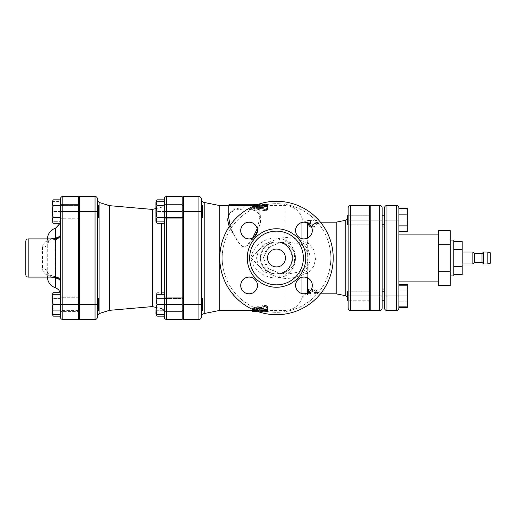 <?xml version="1.0" encoding="UTF-8"?>
<svg xmlns="http://www.w3.org/2000/svg" width="516" height="516" viewBox="0 0 516 516"><rect width="100%" height="100%" fill="white"/><g stroke="black" fill="none" stroke-linecap="round" stroke-linejoin="round"><path stroke-width="0.39" stroke-dasharray="2.58 1.94" d="M370.217 291.211L370.217 300.764L370.217 291.211L347.539 291.211L347.539 300.764L347.539 291.211L347.539 300.764L370.217 300.764L370.217 291.211L370.217 300.764M384.549 291.211L384.549 300.764L384.549 291.211L382.156 291.211L382.156 308.142A2.387 2.387 0 0 1 379.77 310.529L379.77 205.471A2.387 2.387 0 0 1 382.156 207.858A2.387 2.387 0 0 0 379.77 205.471L370.217 205.471L370.217 224.789L370.217 215.237L370.217 224.789L347.539 224.789L347.539 215.237L347.539 224.789L347.539 215.237L370.217 215.237L370.217 220.01L382.156 220.01L382.156 215.237L382.156 224.789L382.156 215.237L382.156 224.789L382.156 215.237L384.549 215.237L384.549 308.142M347.539 224.789L370.217 224.789L370.217 215.237M398.874 285.838L398.874 295.99L398.874 285.838L407.227 285.838L407.227 301.847L407.227 284.271M384.549 220.01L386.935 220.01L386.935 205.471L396.482 205.471A2.387 2.387 0 0 1 398.874 207.858L398.874 306.136L398.874 295.99L407.227 295.99L407.227 285.838M398.874 306.136L407.227 306.136L407.227 295.99M398.874 225.873L398.874 214.153L398.874 225.873L407.227 225.873L407.227 208.296M398.874 208.296L398.874 214.153L407.227 214.153M407.227 231.729L407.227 225.873M398.874 230.162L407.227 230.162L407.227 220.01L407.227 230.162L398.874 230.162M398.874 220.01L407.227 220.01L407.227 209.864L407.227 220.01L396.482 220.01L396.482 205.471M398.874 209.864L407.227 209.864L398.874 209.864M407.227 307.704L407.227 301.847L398.874 301.847L398.874 290.127L407.227 290.127L398.874 290.127L398.874 284.271L398.874 301.847L407.227 301.847L407.227 306.136M472.888 252.034L472.888 263.966M474.507 253.653L474.507 262.347M482.015 253.653L482.015 262.347M483.634 263.966L483.634 252.034M487.813 252.034L487.813 263.966M490.2 263.373L490.2 252.627M462.143 258L462.143 252.034L462.143 258M453.79 249.731L453.79 266.269L453.79 241.456L453.79 249.731L462.143 249.731L462.143 274.544M462.143 241.456L462.143 249.731M453.79 266.269L453.79 274.544L453.79 266.269L462.143 266.269M453.79 240.095L453.79 275.905M450.204 258L450.204 240.095L450.204 258M438.271 230.433L438.271 285.567M438.271 237.321L438.271 258L438.271 237.321M450.204 230.433L450.204 285.567M438.271 244.216L450.204 244.216M438.271 271.784L450.204 271.784M398.874 258L398.874 234.122L398.874 258M396.482 310.529A2.387 2.387 0 0 0 398.874 308.142L398.874 295.99L386.935 295.99L386.935 310.529L396.482 310.529L396.482 220.01L386.935 220.01L386.935 295.99L384.549 295.99M384.549 258L384.549 226.963L384.549 258M382.156 226.963L382.156 289.037L382.156 226.963M382.156 291.211L382.156 295.99L370.217 295.99L370.217 220.01M379.77 310.529L370.217 310.529L370.217 295.99M370.217 258L370.217 216.217L370.217 258M97.427 298.461L98.621 298.461L98.621 310.4L98.621 298.461L98.621 310.4L97.427 310.4L97.427 298.461L97.427 310.4M78.329 310.4L60.424 310.4L60.424 298.461L60.424 310.4L60.424 298.461L60.424 310.4L79.522 310.4L79.522 298.461L79.522 310.4M97.427 205.6L98.621 205.6L98.621 217.539L98.621 205.6L98.621 217.539L97.427 217.539L97.427 205.6L97.427 217.539M79.522 205.6L79.522 217.539L79.522 205.6L79.522 217.539L79.522 205.6L60.424 205.6L60.424 211.573L60.424 204.407L60.424 218.732L60.424 205.6L60.424 217.539L60.424 205.6L78.329 205.6M53.258 316.147C52.039 314.192 52.039 312.238 53.258 310.29C52.039 306.381 52.039 302.479 53.258 298.57C52.039 302.479 52.039 306.381 53.258 310.29L52.561 314.579M52.064 314.076L52.355 294.281M52.561 294.281L53.258 298.57C52.039 296.616 52.039 294.662 53.258 292.714M53.258 304.427C52.039 301.047 52.039 297.661 53.258 294.281L60.424 294.281L60.424 314.579L53.258 314.579C52.039 311.193 52.039 307.813 53.258 304.427L60.424 304.427L60.424 311.593L60.424 294.281M52.355 201.421L52.355 221.719M53.258 223.286C52.039 221.338 52.039 219.384 53.258 217.43C52.039 213.521 52.039 209.619 53.258 205.71C52.039 203.762 52.039 201.808 53.258 199.853M60.424 310.29L53.258 310.29L60.424 310.29L60.424 316.147L60.424 298.57L60.424 310.29M60.424 292.714L60.424 298.57L53.258 298.57L60.424 298.57L60.153 292.714M60.424 205.71L60.424 217.43L60.424 205.71L53.258 205.71M60.424 217.43L60.424 223.286L60.424 217.43L53.258 217.43M78.329 211.573L78.329 204.407L78.329 218.732L78.329 204.407L78.329 211.573L62.81 211.573L62.81 319.481L78.329 319.481L78.329 297.268L60.424 297.268L60.424 311.593L60.424 297.268L78.329 297.268L78.329 304.427L78.329 196.519L62.81 196.519L62.81 211.573L53.258 211.573C52.039 208.187 52.039 204.807 53.258 201.421C52.039 201.421 52.039 201.421 53.258 201.421C52.039 201.421 52.039 201.421 53.258 201.421C52.039 204.807 52.039 208.187 53.258 211.573C52.039 214.953 52.039 218.339 53.258 221.719C52.039 218.339 52.039 214.953 53.258 211.573L60.424 211.573L60.424 201.421L53.258 201.421L60.424 201.421L60.424 221.719L53.258 221.719C52.039 221.719 52.039 221.719 53.258 221.719C52.039 221.719 52.039 221.719 53.258 221.719L60.424 221.719L60.424 198.905M60.424 314.579L60.424 211.573M60.424 218.732L60.424 204.407L60.424 218.732L78.329 218.732L60.424 218.732M182.193 217.539L164.281 217.539L164.281 201.421L164.281 221.719L164.281 205.6L164.281 217.539L183.386 217.539L183.386 205.6L183.386 217.539M201.292 205.6L202.485 205.6L202.485 217.539L202.485 205.6L202.485 217.539L201.292 217.539L201.292 205.6L201.292 217.539M164.281 314.579L164.281 298.461L164.281 314.579L157.122 314.579C155.903 311.193 155.903 307.813 157.122 304.427C155.903 301.047 155.903 297.661 157.122 294.281L164.281 294.281L164.281 311.593L164.281 297.268L164.281 304.427L157.122 304.427M198.905 319.481L183.386 319.481L183.386 211.573L198.905 211.573L198.905 196.519A2.387 2.387 0 0 1 201.292 198.905L201.292 317.095A2.387 2.387 0 0 1 198.905 319.481L198.905 211.573L201.292 211.573M202.485 304.427L202.485 310.4L202.485 304.427M183.386 298.461L183.386 310.4L183.386 298.461L164.281 298.461L164.281 310.4L164.281 298.461L182.193 298.461M201.292 298.461L202.485 298.461L202.485 310.4L201.292 310.4L201.292 298.461L201.292 310.4M157.122 201.421C155.903 201.421 155.903 201.421 157.122 201.421C155.903 201.421 155.903 201.421 157.122 201.421C155.903 204.807 155.903 208.187 157.122 211.573C155.903 208.187 155.903 204.807 157.122 201.421L164.281 201.421L157.122 201.421M155.929 211.573L155.929 221.222L155.929 211.573M157.122 221.719C155.903 218.339 155.903 214.953 157.122 211.573C155.903 214.953 155.903 218.339 157.122 221.719C155.903 221.719 155.903 221.719 157.122 221.719C155.903 221.719 155.903 221.719 157.122 221.719L164.281 221.719L157.122 221.719M157.122 316.147C155.903 314.192 155.903 312.238 157.122 310.29C155.903 306.381 155.903 302.479 157.122 298.57C155.903 302.479 155.903 306.381 157.122 310.29L156.419 314.579M155.929 314.076L155.929 294.778L155.929 314.076L155.929 294.778L157.122 292.714C155.903 294.662 155.903 296.616 157.122 298.57C155.903 296.616 155.903 294.662 157.122 292.714L164.281 292.714L164.281 310.29L157.122 310.29L164.281 310.29L164.281 316.147L164.281 298.57L157.122 298.57L164.281 298.57L164.281 292.714M182.193 211.573L166.674 211.573L166.674 196.519L182.193 196.519L182.193 319.481L166.674 319.481A2.387 2.387 0 0 1 164.281 317.095L164.281 211.573L157.122 211.573L164.281 211.573L164.281 204.407L164.281 218.732L164.281 198.905A2.387 2.387 0 0 1 166.674 196.519A2.387 2.387 0 0 0 164.281 198.905M164.281 297.268L164.281 311.593L164.281 297.268L182.193 297.268L182.193 311.593L182.193 297.268L164.281 297.268M164.281 211.573L166.674 211.573L166.674 304.427L164.281 304.427L164.281 294.281M156.213 201.421L156.213 221.719M157.122 223.286C155.903 221.338 155.903 219.384 157.122 217.43C155.903 213.521 155.903 209.619 157.122 205.71C155.903 203.762 155.903 201.808 157.122 199.853M164.281 205.71L164.281 217.43L164.281 205.71L157.122 205.71M164.281 217.43L164.281 223.286L164.281 217.43L157.122 217.43M310.542 290.56L312.322 289.283L317.585 292.469L314.109 292.469L314.109 293.817L317.095 293.772L317.095 289.283L312.322 290.392L307.542 289.289L307.542 294.965L307.542 290.327L312.322 291.476L317.095 290.327L317.095 294.965L314.109 295.01L314.109 293.617L317.585 293.617L312.322 290.327L307.059 293.617L310.529 293.617L310.529 295.01L307.542 294.965M307.542 289.289L307.542 290.327M312.322 290.392L312.322 291.476M317.585 292.469L317.585 293.617M314.109 292.469L314.109 293.617M312.322 289.283L312.322 290.327M307.059 293.191L307.059 293.617M307.542 293.778L310.529 293.817L310.529 292.469L307.678 292.469A5.966 5.747 0 0 0 307.059 292.501M310.529 292.469L310.529 293.617M307.678 293.778L310.529 293.817L310.529 295.01L314.109 295.01L314.109 293.817L320.468 293.817M317.095 289.283L317.095 290.327M317.095 293.772L317.095 294.965M307.059 223.538A5.966 5.741 180 0 0 307.678 223.57L310.529 223.57L310.529 222.183L307.542 222.222L307.542 227.156L312.322 225.853L317.095 227.156L317.095 222.228L314.109 222.183L314.109 223.57L317.585 223.57L312.322 227.156L310.961 226.027M279.098 277.769L284.903 278.427C290.534 278.498 295.165 277.692 298.796 276.002L301.983 275.351A5.966 2.593 180 0 1 307.678 273.538L313.741 266.275L315.74 258L313.741 249.718L307.678 242.462A5.966 2.593 0 0 1 301.983 240.65L298.796 239.998C295.171 238.308 290.54 237.502 284.903 237.573L279.098 238.231L263.637 244.558L258.464 250.595L256.536 258L258.464 265.411L263.624 271.429L279.098 277.769A7.166 0.529 100.5 0 1 280.407 273.428A7.166 0.529 100.5 0 1 280.478 273.557L268.462 268.565L263.225 258L268.468 247.422L280.478 242.443A7.166 0.529 79.5 0 1 280.407 242.572A7.166 0.529 79.5 0 1 279.098 238.231M336.193 293.817L336.193 222.183M307.542 222.222L307.542 225.615L312.322 224.241L317.095 225.615L317.095 220.435L314.109 220.397L314.109 221.848L317.585 221.848L312.322 225.615L307.059 221.848L310.529 221.848L310.529 220.397L307.542 220.435M307.542 227.156L307.542 225.615M307.678 223.57L307.678 222.183L310.529 222.183L310.529 220.397L314.109 220.397L314.109 222.183L320.468 222.183M307.059 222.809L307.059 221.848M310.529 223.57L310.529 221.848M312.322 225.853L312.322 224.241M312.322 227.156L312.322 225.615M317.585 223.57L317.585 221.848M314.109 223.57L314.109 221.848M317.095 222.228L317.095 220.435M317.095 227.156L317.095 225.615M62.81 319.481A2.387 2.387 0 0 1 60.424 317.095L60.424 304.427L78.329 304.427L78.329 311.593L78.329 304.427M55.644 277.098L55.644 276.815A4.773 4.702 0 0 1 60.424 281.517L60.424 221.345L60.424 281.517C60.495 279.749 59.559 278.266 57.631 277.066L54.606 276.208M25.8 274.712L25.8 241.288M51.129 238.902L47.291 244.436A4.773 2.715 180 0 1 42.512 247.151C42.938 242.546 46.608 240.056 53.509 239.695L55.644 239.185A4.773 4.702 -0 0 0 60.424 234.483L60.333 235.044M55.644 276.815L53.509 276.305C46.621 275.95 42.957 273.467 42.512 268.849L42.512 247.151M53.509 239.695A4.773 1.709 83.4 0 0 54.057 239.856A4.773 1.709 83.4 0 0 54.928 238.902M51.136 277.098L47.291 271.564L47.291 276.505L47.291 239.495L47.291 271.564A4.773 2.715 180 0 0 42.512 268.849M54.077 239.643A4.773 1.722 83.6 0 0 54.606 239.798A4.773 1.722 83.6 0 0 55.464 238.902M54.928 277.098A4.773 1.709 96.6 0 0 54.057 276.144A4.773 1.709 96.6 0 0 53.509 276.305M55.464 277.098A4.773 1.722 96.4 0 0 54.606 276.202A4.773 1.722 96.4 0 0 54.077 276.357M60.333 280.956L60.424 281.517M78.329 311.593L78.329 297.268L78.329 311.593L60.424 311.593L78.329 311.593M201.292 258L201.292 317.043L201.292 258M348.132 220.01L348.132 207.858A2.387 2.387 0 0 1 350.519 205.471L369.624 205.471L369.624 310.529L350.519 310.529A2.387 2.387 0 0 1 348.132 308.142L348.132 215.011L348.132 220.01L350.519 220.01L350.519 295.99L348.132 295.99L348.132 290.985L348.132 295.99M348.132 258L348.132 216.862L348.132 258M348.132 225.015L348.132 215.011L348.132 225.015L369.624 225.015L369.624 215.011L369.624 225.015L369.624 215.011L369.624 225.015L348.132 225.015M348.132 215.011L369.624 215.011L348.132 215.011M369.624 258L369.624 216.217L369.624 258M369.624 300.989L369.624 290.985L369.624 300.989L348.132 300.989L369.624 300.989M79.522 304.427L79.522 319.481L95.041 319.481L95.041 196.519L79.522 196.519L79.522 304.427L97.427 304.427L97.427 317.095M79.522 258L79.522 204.278L79.522 258M201.292 198.905A2.387 2.387 0 0 0 198.905 196.519L183.386 196.519L183.386 211.573M183.386 258L183.386 210.244L183.386 258M78.329 258L78.329 204.278L78.329 258M164.281 258L164.281 203.814L164.281 258M152.349 306.588L152.349 209.412M97.427 258L97.427 316.734L97.427 258M97.427 199.266L97.427 304.427M109.366 310.348L109.366 205.652M97.427 198.905A2.387 2.387 0 0 0 95.041 196.519A2.387 2.387 0 0 1 97.427 198.905M182.193 218.732L164.281 218.732L182.193 218.732M228.749 217.958C228.904 211.179 234.077 207.787 244.268 207.787C254.472 207.793 259.645 211.179 259.793 217.958L257.22 228.704M252.608 238.134L247.009 245.577C244.01 247.351 241.475 246.609 239.405 243.346C235.135 237.373 232.039 231.381 230.123 225.376M182.193 258L182.193 210.244L182.193 258M266.488 310.69L267.552 311.006L267.552 309.826L258.045 308.542L258.045 308.091L266.488 306.672L267.552 306.001L264.792 305.279L254.749 307.233L252.627 308.323L254.749 309.194L264.792 310.077C267.565 310.09 268.133 309.91 266.488 309.523L266.488 310.69C268.133 311.09 267.565 311.277 264.792 311.264L253.627 310.161L252.627 309.439L253.814 308.581L264.792 306.356L267.552 307.091L266.488 307.775L258.045 309.226L258.045 309.69L266.488 310.69M258.045 309.226L258.045 308.091L258.045 309.226M263.728 307.091C265.005 306.033 266.275 306.033 267.552 307.091L267.552 310.58L263.728 310.58L263.728 309.69L254.536 309.69L252.627 309.123L254.536 308.484L263.728 308.484L263.728 306.001C265.005 304.969 266.275 304.969 267.552 306.001L267.552 310.58M267.552 309.406L263.728 309.406L263.728 308.536L254.536 308.536L252.627 307.988L254.536 307.362L263.728 307.362L263.728 306.001M263.728 307.362L263.728 308.484M263.728 308.536L263.728 309.69M263.728 309.406L263.728 310.58M258.284 311.696L265.643 311.696C268.107 311.651 268.107 311.567 265.643 311.445L257.542 311.445M254.588 310.303L265.643 310.251C268.107 310.374 268.107 310.458 265.643 310.503L265.643 311.696C268.107 311.651 268.107 311.567 265.643 311.445L265.643 310.251C268.107 310.374 268.107 310.458 265.643 310.503L256.446 310.529L256.446 310.148L252.627 310.148L252.627 310.503M252.627 311.696L252.627 311.335L256.446 311.335L256.446 311.696L256.446 310.503M252.627 310.148L252.627 310.529M256.446 310.148L256.446 311.335M266.617 205.31L267.694 205L267.694 206.174L266.617 206.484L257.548 207.838L266.617 209.328L267.694 209.999L264.94 210.721L254.769 208.774L252.627 207.677L254.769 206.8L264.94 205.923C267.714 205.91 268.275 206.097 266.617 206.484L266.617 205.31C268.275 204.916 267.714 204.723 264.94 204.736L254.769 205.639L252.627 206.535L254.769 207.651L266.52 209.67L267.656 209.064L267.127 208.361L257.548 206.381L266.617 205.31M257.548 206.697L257.548 207.838L257.548 206.697M263.728 208.909C265.005 209.967 266.275 209.967 267.552 208.909L267.552 205.42L263.728 205.42L263.728 206.31L253.279 206.445L252.692 207.039L254.104 207.496L263.728 207.516L263.728 209.999C265.005 211.031 266.275 211.031 267.552 209.999L267.552 208.909M267.552 209.999L267.552 206.594L263.728 206.594L263.728 207.464L254.536 207.464L252.627 208.013L254.536 208.638L263.728 208.638L263.728 209.999M263.728 208.638L263.728 207.516M263.728 207.464L263.728 206.31M263.728 206.594L263.728 205.42M267.552 206.594L267.552 205.42M265.643 204.304C268.107 204.349 268.107 204.433 265.643 204.555L252.627 204.336L252.627 204.665L256.446 204.665L256.446 204.304L265.643 204.304C268.107 204.349 268.107 204.433 265.643 204.555L265.643 205.749C268.107 205.626 268.107 205.542 265.643 205.497L252.627 205.852L252.627 205.471L265.643 205.749C268.107 205.626 268.107 205.542 265.643 205.497L265.643 204.304M252.627 205.529L252.627 205.852M256.446 205.852L256.446 205.497M219.203 310.529L219.203 205.471M282.484 243.326A5.966 0.851 -66.7 0 0 282.542 243.378A5.966 0.851 -66.7 0 0 284.903 239.946C297.777 245.416 297.829 270.539 284.903 276.054A5.966 0.851 -113.3 0 0 282.542 272.622A5.966 0.851 -113.3 0 0 282.484 272.674C295.165 268.03 295.107 247.932 282.484 243.326L275.254 241.881L262.567 246.616L250.834 258L262.567 269.384L275.254 274.119L282.484 272.674M298.796 276.002A7.166 5.244 67.6 0 1 300.705 271.693L287.199 274.119L285.348 274.067L284.903 278.427L284.903 310.529L284.903 276.054C269.836 282.394 253.253 271.835 250.834 258C253.246 244.165 269.836 233.606 284.903 239.946L284.903 205.471L284.903 237.573L285.342 241.94L287.193 241.881L300.705 244.307A7.166 5.244 112.4 0 1 298.796 239.998M260.387 258A16.119 16.119 0 0 0 276.505 274.119A16.119 16.119 0 0 0 292.624 258A16.119 16.119 0 0 0 276.505 241.881A16.119 16.119 0 0 0 260.387 258A16.119 16.119 0 0 0 284.561 271.958A16.119 16.119 0 0 0 284.561 244.042A16.119 16.119 0 0 0 260.387 258M301.983 238.689L301.983 240.65L304.466 245.339A5.966 1.683 130 0 0 308.033 243.126M308.033 272.874A5.966 1.683 50 0 0 304.466 270.661L301.983 275.351L301.983 277.311M285.348 274.067L280.478 273.557A16.119 11.868 -90 0 0 283.587 274.119A16.119 11.868 -90 0 0 295.455 258A16.119 11.868 -90 0 0 283.587 241.881A16.119 11.868 -90 0 0 280.478 242.443L285.348 241.933L280.407 242.572L270.397 246.5L266.398 250.26C264.115 253.04 263.321 256.536 264.011 260.754C265.043 264.521 267.282 267.507 270.713 269.713L280.407 273.428L287.199 274.119L277.479 274.119C268.791 274.389 260.767 266.766 260.986 258C260.767 249.234 268.791 241.611 277.479 241.881C286.232 241.804 295.088 249.002 295.358 258C295.088 266.998 286.232 274.196 277.479 274.119M304.466 270.661L300.705 271.693A16.119 15.57 -90 0 0 300.705 244.307L304.466 245.339C311.767 251.247 311.767 264.76 304.466 270.661M229.942 204.278L258.348 204.278M257.407 231.104L260.541 222.531L260.322 215.211L254.71 210.425L244.274 208.909L234.587 210.167L228.749 214.172M229.239 226.666L238.837 243.449L242.901 246.732L247.796 245.39L254.059 237.263M303.363 258A26.864 26.864 0 0 1 263.076 281.265A26.864 26.864 0 0 1 263.076 234.735A26.864 26.864 0 0 1 303.363 258M333.213 258A56.708 56.708 0 0 0 248.151 208.89A56.708 56.708 0 0 0 248.151 307.11A56.708 56.708 0 0 0 333.213 258A56.708 56.708 0 0 0 248.151 208.89A56.708 56.708 0 0 0 248.151 307.11A56.708 56.708 0 0 0 333.213 258M312.174 230.439A8.359 8.359 0 0 1 299.635 237.676A8.359 8.359 0 0 1 299.635 223.202A8.359 8.359 0 0 1 312.174 230.439A8.359 8.359 0 0 1 303.814 238.798A8.359 8.359 0 0 1 295.455 230.439A8.359 8.359 0 0 1 303.814 222.08A8.359 8.359 0 0 1 312.174 230.439M312.419 285.309A8.359 8.359 0 0 1 299.886 292.546A8.359 8.359 0 0 1 299.886 278.072A8.359 8.359 0 0 1 312.419 285.309A8.359 8.359 0 0 1 304.066 293.668A8.359 8.359 0 0 1 295.707 285.309A8.359 8.359 0 0 1 304.066 276.957A8.359 8.359 0 0 1 312.419 285.309M257.303 230.691A8.359 8.359 0 0 1 244.765 237.928A8.359 8.359 0 0 1 244.765 223.454A8.359 8.359 0 0 1 257.303 230.691A8.359 8.359 0 0 1 244.765 237.928A8.359 8.359 0 0 1 244.765 223.454A8.359 8.359 0 0 1 257.303 230.691M257.548 285.561A8.359 8.359 0 0 1 245.016 292.798A8.359 8.359 0 0 1 245.016 278.324A8.359 8.359 0 0 1 257.548 285.561A8.359 8.359 0 0 1 249.196 293.92A8.359 8.359 0 0 1 240.837 285.561A8.359 8.359 0 0 1 249.196 277.202A8.359 8.359 0 0 1 257.548 285.561M219.797 258A56.708 56.708 0 0 1 304.859 208.89A56.708 56.708 0 0 1 304.859 307.11A56.708 56.708 0 0 1 219.797 258M312.296 230.562A8.359 8.359 0 0 0 303.937 222.209A8.359 8.359 0 0 0 295.584 230.562A8.359 8.359 0 0 0 303.937 238.921A8.359 8.359 0 0 0 312.296 230.562M303.937 293.791A8.359 8.359 0 0 0 312.296 285.438A8.359 8.359 0 0 0 303.937 277.079A8.359 8.359 0 0 0 295.584 285.438A8.359 8.359 0 0 0 303.937 293.791M240.714 285.438A8.359 8.359 0 0 0 253.246 292.675A8.359 8.359 0 0 0 253.246 278.195A8.359 8.359 0 0 0 240.714 285.438M249.067 222.209A8.359 8.359 0 0 0 240.714 230.562A8.359 8.359 0 0 0 249.067 238.921A8.359 8.359 0 0 0 257.426 230.562A8.359 8.359 0 0 0 249.067 222.209M267.552 258A8.953 8.953 0 0 0 280.981 265.753A8.953 8.953 0 0 0 280.981 250.247A8.953 8.953 0 0 0 267.552 258M285.458 258A8.953 8.953 0 0 1 272.029 265.753A8.953 8.953 0 0 1 272.029 250.247A8.953 8.953 0 0 1 285.458 258A8.953 8.953 0 0 0 272.029 250.247A8.953 8.953 0 0 0 272.029 265.753A8.953 8.953 0 0 0 285.458 258M307.678 227.117L307.678 289.321M307.678 242.462L307.678 238.037M307.678 277.963L307.678 273.538M301.983 293.559L301.983 297.996C302.976 295.365 304.872 293.972 307.678 293.817L307.678 292.469M256.446 310.529L284.903 310.529C293.32 310.064 299.016 305.885 301.983 297.996L301.983 218.004C302.976 220.635 304.872 222.028 307.678 222.183L307.678 222.222M28.187 238.902L28.187 277.098M55.141 228.278L55.141 287.722M55.709 287.928L55.709 228.072M161.508 294.281L161.508 223.286M99.936 202.678L99.936 313.322M182.193 304.427L166.674 304.427L166.674 319.481M97.427 211.573L79.522 211.573M369.624 295.99L350.519 295.99L350.519 310.529M255.143 205.471L252.627 205.471M264.792 310.077L264.792 311.264M254.749 309.194L254.749 310.361M254.749 307.233L254.749 308.355M264.792 305.279L264.792 306.356M266.488 306.672L266.488 307.775M254.536 307.362L254.536 308.484M254.536 308.536L254.536 309.69M256.446 310.251L256.446 311.045M264.94 205.923L264.94 204.736M254.769 206.8L254.769 205.639M254.769 208.774L254.769 207.651M264.94 210.721L264.94 209.651M266.617 209.328L266.617 208.219M254.536 208.638L254.536 207.516M254.536 207.464L254.536 206.31M255.53 205.749L255.53 204.555M201.292 304.427L183.386 304.427M204.175 202.465L204.175 313.535M369.624 220.01L350.519 220.01L350.519 205.471A2.387 2.387 0 0 0 348.132 207.858M345.256 295.629L345.256 220.371M256.446 205.471L284.903 205.471C293.32 205.936 299.016 210.115 301.983 218.004L301.983 222.441M305.756 258A29.251 29.251 0 0 1 261.883 283.329A29.251 29.251 0 0 1 261.883 232.671A29.251 29.251 0 0 1 305.756 258M222.183 258A54.322 54.322 0 0 0 303.666 305.04A54.322 54.322 0 0 0 303.666 210.96A54.322 54.322 0 0 0 222.183 258M330.82 258A54.322 54.322 0 0 1 249.344 305.04A54.322 54.322 0 0 1 249.344 210.96A54.322 54.322 0 0 1 330.82 258M384.549 300.764L382.156 300.764M369.624 291.211L348.132 291.211M369.624 300.764L348.132 300.764M369.624 215.237L348.132 215.237M384.549 224.789L382.156 224.789M78.329 298.461L79.522 298.461M79.522 217.539L78.329 217.539M182.193 205.6L183.386 205.6M182.193 310.4L183.386 310.4M54.606 239.798L54.057 239.856C47.208 240.295 47.027 243.978 47.291 244.436M47.291 271.564C48.556 276.357 48.388 274.415 54.057 276.144L54.606 276.202M54.606 239.792C55.941 239.863 57.424 239.224 59.056 237.876L60.424 234.483M47.304 238.902L47.291 239.495M47.304 277.098L47.291 276.505M60.411 294.281L60.424 294.655M60.153 223.286L60.424 221.345M78.329 204.407L60.424 204.407L78.329 204.407M155.929 208.587L161.508 207.303C163.243 206.787 164.165 205.62 164.281 203.814M155.929 307.413L161.508 308.697M182.193 204.407L164.281 204.407L182.193 204.407M182.193 311.593L164.281 311.593L182.193 311.593M258.6 204.278C259.696 204.781 260.096 205.181 259.793 205.471L259.793 217.958C259.613 212.463 256.878 209.49 244.268 208.98C231.736 209.444 228.859 212.534 228.749 217.965M183.386 210.244L182.193 210.244M183.386 305.756L182.193 305.756M369.624 299.783L370.217 299.783M369.624 216.217L370.217 216.217M252.627 308.323L252.627 309.465M257.555 308.323L257.555 309.465M252.627 309.123L252.627 307.988M267.552 310.413L267.552 311.606M252.627 207.677L252.627 206.535M267.694 209.999L267.694 208.909M257.213 207.677L257.213 206.535M252.627 206.877L252.627 208.013M252.627 204.278L256.446 204.278M267.552 205.587L267.552 204.394M347.539 297.158L348.132 299.138M347.539 218.842L348.132 216.862M276.505 241.881L282.542 243.378C286.773 245.306 289.644 248.402 291.147 252.659L291.824 255.368C292.237 258.522 293.088 266.998 282.542 272.622L276.505 274.119M285.342 241.94L277.479 241.881M348.132 290.985L369.624 290.985L348.132 290.985"/><path stroke-width="0.77" d="M348.132 300.764L347.539 300.764L347.539 291.211L348.132 291.211M384.549 224.789L382.156 224.789L382.156 207.858A2.387 2.387 0 0 0 379.77 205.471L370.217 205.471L370.217 310.529L379.77 310.529A2.387 2.387 0 0 0 382.156 308.142L382.156 226.963L384.549 226.963M370.217 224.789L369.624 224.789M348.132 224.789L347.539 224.789L347.539 215.237L348.132 215.237M398.874 285.838L407.227 285.838L407.227 307.704L398.874 307.704M398.874 306.136L407.227 306.136M370.217 220.01L379.77 220.01L379.77 205.471A2.387 2.387 0 0 1 382.156 207.858L382.156 215.237L384.549 215.237L384.549 207.858L384.549 295.99L386.935 295.99L386.935 310.529A2.387 2.387 0 0 1 384.549 308.142A2.387 2.387 0 0 0 386.935 310.529L396.482 310.529A2.387 2.387 0 0 0 398.874 308.142L398.874 295.99L407.227 295.99M398.874 231.729L407.227 231.729L407.227 225.873L398.874 225.873M407.227 214.153L407.227 208.296L398.874 208.296L398.874 214.153L407.227 214.153L407.227 225.873M398.874 284.271L407.227 284.271L407.227 285.838M472.888 258L472.888 252.034L474.507 253.653L474.507 262.347L472.888 263.966L472.888 258M474.507 262.347L482.015 262.347L482.015 253.653L474.507 253.653M483.634 258L483.634 263.966L487.813 263.966L487.813 252.034L483.634 252.034L483.634 258M487.813 252.034L490.2 252.627L490.2 263.373L487.813 263.966M453.79 266.269L462.143 266.269L462.143 241.456L453.79 241.456M453.79 249.731L462.143 249.731M453.79 274.544L462.143 274.544L462.143 266.269M450.204 275.905L453.79 275.905L453.79 240.095L450.204 240.095M450.204 271.784L450.204 285.567L438.271 285.567L438.271 230.433L450.204 230.433L450.204 271.784L438.271 271.784M438.271 244.216L450.204 244.216M384.549 220.01L386.935 220.01L386.935 205.471A2.387 2.387 0 0 0 384.549 207.858A2.387 2.387 0 0 1 386.935 205.471A2.387 2.387 0 0 0 384.549 207.858A2.387 2.387 0 0 1 386.935 205.471L396.482 205.471A2.387 2.387 0 0 1 398.874 207.858L398.874 220.01L396.482 220.01L396.482 310.529A2.387 2.387 0 0 0 398.874 308.142M384.549 295.99L384.549 308.142M398.874 207.858A2.387 2.387 0 0 0 396.482 205.471L396.482 220.01L386.935 220.01L386.935 295.99L398.874 295.99L398.874 220.01M382.156 295.99L382.156 220.01L379.77 220.01L379.77 295.99L382.156 295.99M382.156 224.789L382.156 226.963M97.427 310.4L98.621 310.4L98.621 298.461L97.427 298.461M97.427 217.539L98.621 217.539L98.621 205.6L97.427 205.6M78.329 205.6L79.522 205.6M60.153 292.714L53.258 292.714L52.064 294.778L52.064 314.076L53.258 316.147L52.561 314.579M53.258 292.714L52.561 294.281M60.424 314.579L53.258 314.579C52.039 314.579 52.039 314.579 53.258 314.579C52.039 314.579 52.039 314.579 53.258 314.579C52.039 311.193 52.039 307.813 53.258 304.427C52.039 301.047 52.039 297.661 53.258 294.281C52.039 294.281 52.039 294.281 53.258 294.281C52.039 294.281 52.039 294.281 53.258 294.281L60.424 294.281M53.258 223.286L52.064 221.222L52.064 201.924L53.258 199.853C52.039 201.808 52.039 203.762 53.258 205.71C52.039 209.619 52.039 213.521 53.258 217.43C52.039 219.384 52.039 221.338 53.258 223.286L60.424 223.286M60.424 316.147L53.258 316.147M62.81 319.481L62.81 304.427L60.424 304.427L60.424 317.095A2.387 2.387 0 0 0 62.81 319.481L78.329 319.481L78.329 196.519L62.81 196.519A2.387 2.387 0 0 0 60.424 198.905A2.387 2.387 0 0 1 62.81 196.519A2.387 2.387 0 0 0 60.424 198.905L60.424 304.427L53.258 304.427M60.424 199.853L53.258 199.853M60.424 205.71L53.258 205.71M60.424 217.43L53.258 217.43M182.193 298.461L183.386 298.461M201.292 310.4L202.485 310.4L202.485 298.461L201.292 298.461M156.213 294.281L155.929 314.076L157.122 316.147L156.419 314.579M164.281 314.579L157.122 314.579C155.903 314.579 155.903 314.579 157.122 314.579C155.903 314.579 155.903 314.579 157.122 314.579C155.903 311.193 155.903 307.813 157.122 304.427C155.903 301.047 155.903 297.661 157.122 294.281C155.903 294.281 155.903 294.281 157.122 294.281C155.903 294.281 155.903 294.281 157.122 294.281L164.281 294.281M164.281 316.147L157.122 316.147M166.674 319.481L166.674 304.427L164.281 304.427L164.281 317.095A2.387 2.387 0 0 0 166.674 319.481L182.193 319.481L182.193 196.519L166.674 196.519A2.387 2.387 0 0 0 164.281 198.905L164.281 304.427L157.122 304.427M201.292 217.539L202.485 217.539L202.485 205.6L201.292 205.6M157.122 223.286L155.929 221.222L155.929 201.924L157.122 199.853C155.903 201.808 155.903 203.762 157.122 205.71C155.903 209.619 155.903 213.521 157.122 217.43C155.903 219.384 155.903 221.338 157.122 223.286L164.281 223.286M164.281 199.853L157.122 199.853M164.281 205.71L157.122 205.71M164.281 217.43L157.122 217.43M307.059 293.191L307.059 292.501L310.542 290.56M310.961 226.027L307.059 223.538L307.059 222.809M320.468 222.183L336.193 222.183L336.193 293.817L345.256 295.629L347.539 297.158M25.8 241.288L25.8 274.712C25.942 276.163 26.735 276.963 28.187 277.098L28.187 238.902C26.735 239.037 25.942 239.837 25.8 241.288M54.928 238.902A4.773 1.709 83.4 0 0 55.141 238.115L51.129 238.902M55.464 238.902A4.773 1.722 83.6 0 0 55.709 238.044L55.141 238.115L55.141 228.278L55.709 228.072L55.709 238.044C58.805 237.212 60.378 236.025 60.424 234.483M51.136 277.098L55.141 277.885A4.773 1.709 96.6 0 0 54.928 277.098M60.424 281.517C60.378 279.975 58.805 278.788 55.709 277.956L55.709 287.928L55.141 287.722L55.141 277.885L55.709 277.956A4.773 1.722 96.4 0 0 55.464 277.098M183.386 211.573L198.905 211.573L198.905 196.519L183.386 196.519L183.386 319.481L198.905 319.481A2.387 2.387 0 0 0 201.292 317.095L201.292 198.905A2.387 2.387 0 0 0 198.905 196.519A2.387 2.387 0 0 1 201.292 198.905M348.132 207.858L348.132 308.142A2.387 2.387 0 0 0 350.519 310.529L369.624 310.529L369.624 205.471L350.519 205.471A2.387 2.387 0 0 0 348.132 207.858M97.427 317.095L97.427 198.905A2.387 2.387 0 0 0 95.041 196.519L95.041 319.481A2.387 2.387 0 0 0 97.427 317.095A2.387 2.387 0 0 1 95.041 319.481L79.522 319.481L79.522 196.519L95.041 196.519A2.387 2.387 0 0 1 97.427 198.905L97.427 199.266C97.524 200.943 98.356 202.085 99.936 202.678L99.936 313.322C98.356 313.915 97.524 315.057 97.427 316.734M155.929 208.587L152.349 209.412L152.349 306.588L155.929 307.413M152.349 209.412L109.366 205.652L109.366 310.348L99.936 313.322M257.22 228.704L252.608 238.134M230.123 225.376L228.749 217.965M257.542 311.445L252.627 311.696L252.627 310.529L219.203 310.529L204.175 313.535L204.175 202.465C202.382 201.975 201.421 200.808 201.292 198.957M256.446 311.696L256.446 311.335L256.446 311.696L258.284 311.696M252.627 311.696L252.627 310.503L254.588 310.303M204.175 202.465L219.203 205.471L219.203 310.529M258.348 204.278L229.942 204.278C228.846 204.781 228.446 205.181 228.749 205.471L255.143 205.471M228.749 214.172L227.595 219.861L229.239 226.666M254.059 237.263L257.407 231.104M249.641 258A26.864 26.864 0 0 0 289.934 281.265A26.864 26.864 0 0 0 289.934 234.735A26.864 26.864 0 0 0 249.641 258M219.797 258A56.708 56.708 0 0 1 304.859 208.89A56.708 56.708 0 0 1 304.859 307.11A56.708 56.708 0 0 1 219.797 258M240.714 230.562A8.359 8.359 0 0 0 253.246 237.805A8.359 8.359 0 0 0 253.246 223.325A8.359 8.359 0 0 0 240.714 230.562M240.714 285.438A8.359 8.359 0 0 0 253.246 292.675A8.359 8.359 0 0 0 253.246 278.195A8.359 8.359 0 0 0 240.714 285.438M295.584 285.438A8.359 8.359 0 0 0 308.116 292.675A8.359 8.359 0 0 0 308.116 278.195A8.359 8.359 0 0 0 295.584 285.438M295.584 230.562A8.359 8.359 0 0 0 308.116 237.805A8.359 8.359 0 0 0 308.116 223.325A8.359 8.359 0 0 0 295.584 230.562M267.552 258A8.953 8.953 0 0 1 280.981 250.247A8.953 8.953 0 0 1 280.981 265.753A8.953 8.953 0 0 1 267.552 258M370.217 295.99L379.77 295.99L379.77 310.529M307.678 238.037L307.678 223.88M307.678 292.185L307.678 277.963M60.424 198.905A2.387 2.387 0 0 1 62.81 196.519L62.81 211.573L60.424 211.573M78.329 304.427L62.81 304.427L62.81 211.573L78.329 211.573M28.187 238.902L55.644 238.902L55.644 277.098C58.547 277.382 60.14 278.975 60.424 281.878M161.508 223.286L161.508 294.281M164.281 198.905A2.387 2.387 0 0 1 166.674 196.519L166.674 211.573L164.281 211.573M182.193 304.427L166.674 304.427L166.674 211.573L182.193 211.573M79.522 211.573L97.427 211.573M79.522 304.427L97.427 304.427M348.132 220.01L350.519 220.01L350.519 205.471M348.132 295.99L350.519 295.99L350.519 220.01L369.624 220.01M256.446 311.045L256.446 311.445M183.386 304.427L198.905 304.427L198.905 211.573L201.292 211.573M198.905 319.481L198.905 304.427L201.292 304.427M350.519 310.529L350.519 295.99L369.624 295.99M336.193 222.183L345.256 220.371L345.256 295.629M301.983 277.311L301.983 293.559M301.983 222.441L301.983 238.689M247.254 258A29.251 29.251 0 0 0 291.127 283.329A29.251 29.251 0 0 0 291.127 232.671A29.251 29.251 0 0 0 247.254 258M370.217 291.211L369.624 291.211M370.217 300.764L369.624 300.764M384.549 291.211L382.156 291.211M384.549 300.764L382.156 300.764M370.217 215.237L369.624 215.237M482.015 262.347L483.634 263.966M482.015 253.653L483.634 252.034M462.143 263.966L472.888 263.966M462.143 252.034L472.888 252.034M398.874 281.878L438.271 281.878M398.874 234.122L438.271 234.122M382.156 289.037L384.549 289.037M78.329 310.4L79.522 310.4M78.329 298.461L79.522 298.461M78.329 217.539L79.522 217.539M52.064 314.076L52.355 314.579M182.193 310.4L183.386 310.4M155.929 314.076L156.213 314.579M182.193 217.539L183.386 217.539M182.193 205.6L183.386 205.6M320.468 293.817L336.193 293.817M28.187 277.098L55.644 277.098M55.644 238.902C58.547 238.618 60.14 237.025 60.424 234.122M55.141 228.278C50.181 230.375 47.562 234.116 47.291 239.495M55.141 287.722C50.181 285.625 47.562 281.884 47.291 276.505M55.709 287.928C58.689 289.186 60.256 291.424 60.424 294.655M55.709 228.072L60.153 223.286M79.522 204.278L78.329 204.278M79.522 311.722L78.329 311.722M161.508 308.697C163.243 309.213 164.165 310.38 164.281 312.186M109.366 205.652L99.936 202.678M152.349 306.588L109.366 310.348M219.203 205.471L228.749 205.471L228.749 217.958M252.627 311.722L256.446 311.722M204.175 313.535C202.382 314.025 201.421 315.192 201.292 317.043M345.256 220.371L347.539 218.842"/></g></svg>
